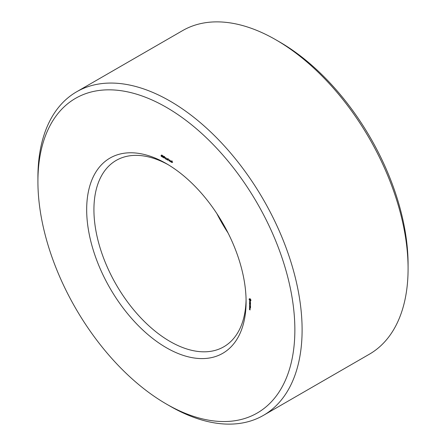 <?xml version="1.0" encoding="UTF-8"?>
<svg xmlns="http://www.w3.org/2000/svg" width="446" height="446" viewBox="0 0 446 446"><rect width="100%" height="100%" fill="white"/><g stroke="black" fill="none" stroke-linecap="round" stroke-linejoin="round"><path stroke-width="0.67" d="M166.386 404.031L170.01 406.122A186.813 107.854 -120 0 0 263.419 415.377L369.394 354.191A186.813 107.854 -120 0 0 408.084 268.67L408.084 264.489A181.689 104.899 -120 0 0 279.614 41.969L275.996 39.878A186.813 107.854 -120 0 0 275.99 39.872A186.813 107.854 -120 0 0 182.581 30.623L76.606 91.809A186.813 107.854 -120 0 0 37.916 177.33L37.916 181.511A181.689 104.899 -120 0 0 166.386 404.031A181.689 104.899 -120 0 0 294.862 329.862A181.689 104.899 -120 0 0 166.386 107.335A181.689 104.899 -120 0 0 37.916 181.511M216.907 213.656A107.603 62.128 -120 0 0 228.045 232.946M408.084 268.67A186.813 107.854 -120 0 0 275.99 39.878L279.614 41.969M168.22 164.725A107.603 62.128 -120 0 0 116.211 160.404A107.603 62.128 -120 0 0 116.211 284.654A107.603 62.128 -120 0 0 223.814 346.782A107.603 62.128 -120 0 0 246.075 299.578M263.419 415.377A186.813 107.854 -120 0 0 292.052 265.682A186.813 107.854 -120 0 0 170.01 101.064A186.813 107.854 -120 0 0 76.606 91.809M166.386 163.643L166.391 163.643A112.726 65.083 -120 0 0 86.675 209.665A112.726 65.083 -120 0 0 166.386 347.729A112.726 65.083 -120 0 0 246.097 301.708A112.726 65.083 -120 0 0 166.386 163.643L166.386 163.643M250.083 309.591L249.375 309.184L250.028 309.998L250.083 309.591M250.083 309.028L249.531 308.71L249.961 309.396L250.083 309.028M249.582 308.565L250.028 308.822L250.028 308.32L249.582 308.063L249.693 308.498M250.524 307.952L250.468 307.222L249.531 306.742L249.582 307.478L249.637 306.87L250.028 307.606L250.083 307.127L250.412 307.316L250.524 307.952M250.524 306.915L249.531 306.341L250.468 306.948M250.524 306.586L250.468 305.856L249.531 305.376L250.028 306.24L250.083 305.761L250.412 305.95L250.524 306.586M249.916 304.757L250.468 304.557L249.531 304.083L250.267 304.568L249.749 304.663L250.267 305.348L249.587 305.086L250.468 305.594L249.916 304.757L250.228 304.573M250.524 303.659L249.531 303.085L249.582 303.821L249.637 303.213L250.028 303.949L250.083 303.47L250.412 303.659L250.468 304.328L250.524 303.659M250.412 302.539L250.412 302.856L249.531 302.41L250.468 303.397L250.412 302.539M250.384 301.502L250.095 301.334L249.877 301.931L249.531 301.295L249.955 302.104L250.323 301.596L250.407 302.304L250.384 301.502M250.869 299.885L250.028 298.731L249.186 298.915L249.186 299.651L250.028 300.805L250.869 300.621L250.869 299.885M172.346 161.943L171.71 161.285L172.307 162.45L171.576 162.344L171.448 161.943L172.156 162.394L171.554 161.112L172.346 161.943M171.866 161.196L171.571 161.407M172.702 162.166L172.29 162.316M171.197 160.844L171.197 162.193L170.327 161.301L171.041 161.324L171.197 160.844M170.127 160.225L170.127 161.575L169.352 160.03L169.201 161.039L169.201 159.69L169.976 161.229L170.127 160.225M169.006 160.014L168.605 159.785L169.006 160.014M168.449 159.696L167.813 159.038L168.41 160.198L167.679 160.092L167.551 159.69L168.259 160.147L167.663 158.86L168.449 159.696M167.975 158.943L167.674 159.155M168.811 159.919L168.393 160.069M167.306 158.592L167.306 159.941L166.43 159.055L167.144 159.077L167.306 158.592M166.213 157.962L166.213 159.311L165.449 158.826L165.243 157.432L166.057 158.447L166.213 157.962M165.109 157.767L164.708 157.533L165.109 157.767M164.535 158.012L163.872 157.722L163.866 156.825L164.502 157.143L164.535 158.012L164.195 158.113L164.563 157.901M162.896 156.05L163.676 156.501L163.046 157.053L163.593 157.577L162.98 157.293L162.985 156.752L163.515 156.563L162.896 156.05M163.654 156.652L163.113 156.914L163.665 156.596M163.264 157.432L163.637 157.321M163.593 157.577L163.264 157.577L163.649 157.36M162.706 156.931L162.076 156.78L162.004 156.501L162.338 156.897L162.612 156.563L161.976 155.938L162.645 156.005L162.706 156.931L162.344 157.048L162.734 156.819M162.338 156.897L162.745 156.758M162.115 155.654L161.976 155.938M161.814 156.44L161.151 156.15L161.145 155.253L161.781 155.576L161.814 156.44L161.474 156.546L161.842 156.329M249.52 298.887L249.899 298.669M249.743 298.759L249.766 299.194M249.13 299.249L249.732 298.904M249.141 299.444L249.749 299.099M249.186 299.651L249.604 299.411M249.52 300.063L249.621 299.333L250.262 298.909M249.71 300.554L250.122 300.314M250.396 300.281L250.763 300.52M249.866 300.693L250.468 300.348M250.028 300.805L250.63 300.459M250.535 300.649L250.914 300.431M163.582 156.942L163.492 156.618M249.972 308.415L249.637 308.219L250.055 308.37M249.715 299.227L250.474 300.024L250.814 299.829M250.474 300.024L250.881 299.946M250.435 300.203L250.892 299.996M250.34 300.314L249.715 299.952M249.855 299.199L250.301 298.943M250.028 299.255L250.368 299.06M171.041 161.937L170.55 161.246L171.197 161.848M171.136 160.906L170.489 161.391M167.144 159.69L166.659 158.999L167.306 159.601M166.057 159.06L165.511 158.341L166.213 158.971M164.306 156.847L163.95 157.31L164.368 157.929L164.016 156.925M164.184 157.962L164.574 157.812M162.467 155.782L162.127 156.011L162.522 156.451L162.182 155.838M161.586 155.275L161.229 155.743L161.647 156.362L161.296 155.353M161.463 156.39L161.853 156.239M165.288 158.414L165.639 158.207M162.89 156.97L163.353 156.697M172.223 160.945L171.615 161.296M168.326 158.698L167.718 159.044M164.039 156.323L163.437 156.674M163.715 156.568L163.113 156.914M164.033 157.109L163.431 157.46M163.097 156.563L162.495 156.914M167.239 158.653L166.637 159.005M166.096 157.995L165.494 158.347M164.652 156.546L164.05 156.897M164.925 157.633L164.323 157.979M162.807 155.476L162.205 155.827M163.136 156.1L162.534 156.451M161.931 154.979L161.329 155.325M162.205 156.061L161.603 156.407"/></g></svg>
